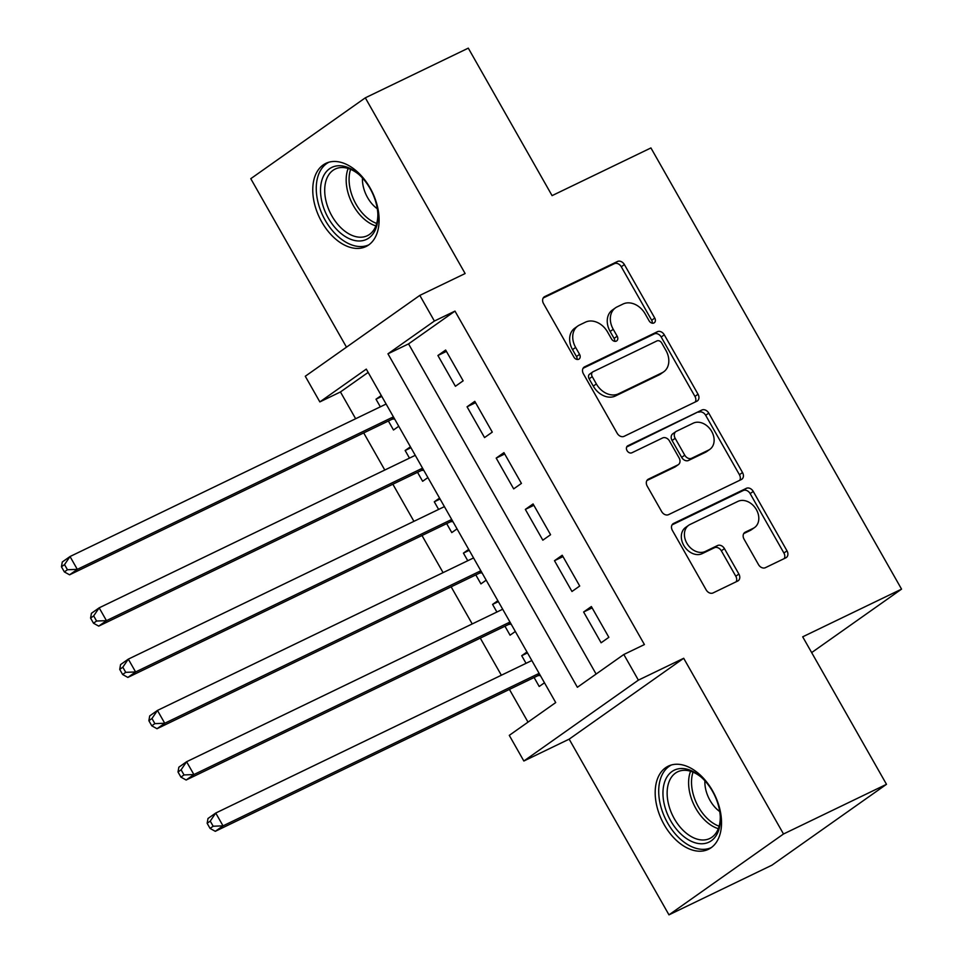<?xml version="1.0" encoding="UTF-8"?>
<svg xmlns="http://www.w3.org/2000/svg" width="963" height="963" viewBox="0 0 963 963"><rect width="100%" height="100%" fill="white"/><g stroke="black" fill="none" stroke-linecap="round" stroke-linejoin="round"><path stroke-width="1.44" d="M653.949 322.966A4.069 3.13 54.8 0 0 654.286 322.761A4.069 3.13 54.8 0 0 654.768 318.079L624.385 264.572A5.814 4.466 54.8 0 0 617.476 261.491L544.697 296.604A5.814 4.466 54.8 0 0 544.203 296.893A5.814 4.466 54.8 0 0 543.517 303.586L573.912 357.092A4.069 3.13 54.8 0 0 578.739 359.247A4.069 3.13 54.8 0 0 579.088 359.043A4.069 3.13 54.8 0 0 579.57 354.36L575.633 347.438A18.598 14.289 54.8 0 1 577.848 326A18.598 14.289 54.8 0 1 579.425 325.073L585.492 322.148A18.598 14.289 54.8 0 1 607.581 332.03L611.517 338.952A4.069 3.13 54.8 0 0 616.344 341.107A4.069 3.13 54.8 0 0 616.693 340.902A4.069 3.13 54.8 0 0 617.175 336.219L613.238 329.298A18.598 14.289 54.8 0 1 615.453 307.859A18.598 14.289 54.8 0 1 617.018 306.932L623.085 304.007A18.598 14.289 54.8 0 1 645.174 313.89L649.11 320.811A4.069 3.13 54.8 0 0 653.949 322.966M652.264 323.183A4.069 3.13 54.8 0 0 651.674 320.258L621.279 266.763A5.814 4.466 54.8 0 0 614.382 263.669L543.18 298.024M577.054 359.464A4.069 3.13 54.8 0 0 576.476 356.539L572.54 349.617L575.633 347.438M614.659 341.323A4.069 3.13 54.8 0 0 614.081 338.398L610.145 331.477L613.238 329.298M712.5 790.683A46.176 29.311 -115.8 0 0 668.298 766.139A46.176 29.311 -115.8 0 0 664.217 824.773A46.176 29.311 -115.8 0 0 708.419 849.318A46.176 29.311 -115.8 0 0 712.5 790.683M370.081 187.905A46.176 29.311 -115.8 0 0 325.867 163.361A46.176 29.311 -115.8 0 0 321.786 221.996A46.176 29.311 -115.8 0 0 365.988 246.54A46.176 29.311 -115.8 0 0 370.081 187.905M758.495 564.595A5.814 4.466 54.8 0 0 765.404 567.676L785.82 557.83A5.814 4.466 54.8 0 0 786.314 557.541A5.814 4.466 54.8 0 0 787 550.848L753.247 491.419A5.814 4.466 54.8 0 0 746.349 488.337L673.57 523.451A5.814 4.466 54.8 0 0 673.077 523.74A5.814 4.466 54.8 0 0 672.391 530.432L706.144 589.85A5.814 4.466 54.8 0 0 713.041 592.943L737.706 581.038A5.814 4.466 54.8 0 0 738.2 580.749A5.814 4.466 54.8 0 0 738.886 574.056L724.441 548.621A5.814 4.466 54.8 0 0 717.543 545.539L705.313 551.438A15.54 11.941 54.8 0 1 687.353 544.035A15.54 11.941 54.8 0 1 688.689 525.268A15.54 11.941 54.8 0 1 690.002 524.498L737.911 501.386A15.54 11.941 54.8 0 1 755.871 508.789A15.54 11.941 54.8 0 1 754.535 527.555A15.54 11.941 54.8 0 1 753.222 528.326L745.23 532.178A5.814 4.466 54.8 0 0 744.748 532.467A5.814 4.466 54.8 0 0 744.05 539.16L758.495 564.595M623.819 654.491L638.385 680.143L523.848 761.011L509.283 735.359L555.711 702.569L366.289 369.118L319.848 401.908L305.283 376.256L419.82 295.388L434.385 321.04L387.957 353.818L577.379 687.281L623.819 654.491L644.416 644.56L454.981 311.109L434.385 321.04M419.82 295.388L465.129 273.54L365.314 97.829L468.295 48.15L552.076 195.633L650.928 147.941L901.561 589.127L802.697 636.82L886.49 784.315L783.509 833.994L683.694 658.283L638.385 680.143M696.851 401.222A5.814 4.466 54.8 0 0 697.344 400.933A5.814 4.466 54.8 0 0 698.043 394.24L664.289 334.823A5.814 4.466 54.8 0 0 657.38 331.729L584.601 366.843A5.814 4.466 54.8 0 0 584.108 367.132A5.814 4.466 54.8 0 0 583.422 373.837L617.175 433.254A5.814 4.466 54.8 0 0 624.084 436.335L696.851 401.222M708.768 413.127L742.521 472.544A5.814 4.466 54.8 0 1 741.823 479.237A5.814 4.466 54.8 0 1 741.341 479.526L668.563 514.639A5.814 4.466 54.8 0 1 661.653 511.558L647.208 486.122A5.814 4.466 54.8 0 1 647.906 479.43A5.814 4.466 54.8 0 1 648.4 479.141L677.904 464.9A5.814 4.466 54.8 0 0 678.397 464.611A5.814 4.466 54.8 0 0 679.096 457.906L669.514 441.042A5.814 4.466 54.8 0 0 662.604 437.96L631.872 452.779A4.069 3.13 54.8 0 1 627.178 450.84A4.069 3.13 54.8 0 1 627.527 445.929A4.069 3.13 54.8 0 1 627.876 445.737L701.858 410.033A5.814 4.466 54.8 0 1 708.768 413.127L705.674 415.306L739.428 474.723L742.521 472.544M886.49 784.315L771.953 865.171L668.972 914.85L783.509 833.994M365.314 97.829L250.777 178.685L346.487 347.161M526.051 663.326L521.717 655.707L527.507 652.914M534.104 677.507L539.208 686.487L544.468 682.779M496.908 612.035L492.575 604.415L498.365 601.622M504.961 626.215L510.065 635.195L515.325 631.475M467.765 560.731L463.432 553.111L469.222 550.318M475.818 574.911L480.922 583.891L486.183 580.171M438.622 509.427L434.289 501.807L440.079 499.015M446.676 523.607L451.779 532.587L457.04 528.88M409.48 458.123L405.146 450.503L410.936 447.711M417.533 472.315L422.637 481.283L427.897 477.576M463.143 380.818L445.652 350.038L437.912 355.503L455.403 386.283L463.143 380.818M492.286 432.122L474.795 401.342L467.055 406.795L484.545 437.575L492.286 432.122M521.428 483.414L503.938 452.634L496.198 458.099L513.688 488.879L521.428 483.414M550.571 534.718L533.081 503.938L525.341 509.403L542.831 540.183L550.571 534.718M579.714 586.022L562.223 555.242L554.483 560.707L571.974 591.487L579.714 586.022M454.981 311.109L408.553 343.887L596.109 674.052M583.626 611.999L601.117 642.778L608.857 637.313L591.366 606.534L583.626 611.999L592.137 607.894M368.155 372.404L340.445 391.965L355.648 418.736M363.713 432.917L384.791 470.028M392.856 484.22L413.934 521.332M421.999 535.512L443.076 572.636M451.141 586.816L472.219 623.94M480.284 638.12L501.362 675.232M509.427 689.424L528.013 722.13M381.264 395.492L376.003 399.212L380.337 406.831M388.39 421.012L393.494 429.992L398.754 426.272M405.146 450.503L410.407 446.796M434.289 501.807L439.549 498.088M463.432 553.111L468.692 549.392M492.575 604.415L497.835 600.695M521.717 655.707L526.978 651.999M811.665 652.589L901.561 589.127M683.694 658.283L569.157 739.151L668.972 914.85M569.157 739.151L523.848 761.011M340.445 391.965L319.848 401.908M408.553 343.887L387.957 353.818M376.003 399.212L381.793 396.419M437.912 355.503L446.423 351.399M467.055 406.795L475.566 402.69M496.198 458.099L504.708 453.994M525.341 509.403L533.851 505.298M554.483 560.707L562.994 556.602M615.453 307.859L612.36 310.05A18.598 14.289 54.8 0 0 610.145 331.477M577.848 326L574.755 328.19A18.598 14.289 54.8 0 0 572.54 349.617M695.274 401.98A5.814 4.466 54.8 0 0 694.949 396.419L661.184 337.002A5.814 4.466 54.8 0 0 654.286 333.92L583.084 368.275M661.774 343.093A4.069 3.13 54.8 0 0 656.935 340.926L593.052 371.754A4.069 3.13 54.8 0 0 592.714 371.947A4.069 3.13 54.8 0 0 592.233 376.641L596.374 383.936A18.598 14.289 54.8 0 0 618.463 393.819L662.135 372.741A18.598 14.289 54.8 0 0 663.7 371.826A18.598 14.289 54.8 0 0 665.915 350.388L661.774 343.093M589.958 373.933A4.069 3.13 54.8 0 0 589.621 374.138A4.069 3.13 54.8 0 0 589.127 378.82L592.233 376.641M663.7 371.826L660.606 374.005A18.598 14.289 54.8 0 1 659.041 374.932L615.369 395.998A18.598 14.289 54.8 0 1 593.28 386.127L589.127 378.82M739.765 480.284A5.814 4.466 54.8 0 0 739.428 474.723M646.871 480.561L674.81 467.079A5.814 4.466 54.8 0 0 675.304 466.79L678.397 464.611M626.672 447.001L701.858 410.033M708.539 450.118A15.54 11.941 54.8 0 0 709.851 449.348A15.54 11.941 54.8 0 0 711.188 430.581A15.54 11.941 54.8 0 0 693.228 423.178L676.351 431.328A5.814 4.466 54.8 0 0 675.857 431.617A5.814 4.466 54.8 0 0 675.171 438.309L684.753 455.186A5.814 4.466 54.8 0 0 691.651 458.268L708.539 450.118L705.446 452.309A15.54 11.941 54.8 0 0 706.758 451.539L709.851 449.348M675.857 431.617L672.764 433.795A5.814 4.466 54.8 0 0 672.078 440.5L675.171 438.309M705.446 452.309L688.557 460.446A5.814 4.466 54.8 0 1 681.66 457.365L672.078 440.5M705.674 415.306A5.814 4.466 54.8 0 0 698.765 412.224M754.535 527.555L751.441 529.734A15.54 11.941 54.8 0 1 750.129 530.517L743.713 533.598M688.689 525.268L685.596 527.459A15.54 11.941 54.8 0 0 684.26 546.226A15.54 11.941 54.8 0 0 702.208 553.629L705.313 551.438M736.129 581.796A5.814 4.466 54.8 0 0 735.792 576.235L721.347 550.812A5.814 4.466 54.8 0 0 714.45 547.73L702.208 553.629M784.243 558.588A5.814 4.466 54.8 0 0 783.906 553.027L750.153 493.61A5.814 4.466 54.8 0 0 743.243 490.528L672.054 524.871M386.115 404.039L70.022 556.53L77.317 569.362L69.577 574.815L391.688 419.423A5.922 4.55 -125.2 0 1 393.434 419.049L394.661 419.061M67.446 569.735L64.533 564.607L61.439 566.786L64.352 571.914L67.446 569.735L77.317 569.362L393.41 416.859M61.439 566.786L62.282 561.995L70.022 556.53L64.533 564.607M69.577 574.815L64.352 571.914M328.335 218.107A39.952 25.375 64.2 0 1 324.988 173.472A39.952 25.375 64.2 0 1 358.116 173.797A39.952 25.375 64.2 0 1 370.117 188.604A39.952 25.375 64.2 0 1 377.893 214.809A39.952 25.375 64.2 0 1 360.391 240.955A39.952 25.375 64.2 0 1 328.335 218.107M358.826 174.411A37.003 23.485 -115.8 0 0 335.208 169.043A37.003 23.485 -115.8 0 0 331.934 216.025A37.003 23.485 -115.8 0 0 367.36 235.694A37.003 23.485 -115.8 0 0 377.857 213.858M362.461 178.011A26.338 16.72 -115.8 0 0 367.577 197.584A26.338 16.72 -115.8 0 0 377.303 208.778M328.997 162.181A45.875 29.131 -115.8 0 0 325.229 220.298A45.875 29.131 -115.8 0 0 368.865 244.819M664.169 783.533A39.952 25.375 64.2 0 1 700.534 776.575A39.952 25.375 64.2 0 1 720.324 817.587A39.952 25.375 64.2 0 1 719.132 828.758A39.952 25.375 64.2 0 1 683.393 836.233A39.952 25.375 64.2 0 1 664.169 783.533M701.245 777.201A37.003 23.485 -115.8 0 0 677.639 771.82A37.003 23.485 -115.8 0 0 668.262 784.207A37.003 23.485 -115.8 0 0 678.566 825.159A37.003 23.485 -115.8 0 0 709.791 838.472A37.003 23.485 -115.8 0 0 719.156 826.085A37.003 23.485 -115.8 0 0 720.276 816.648M671.428 764.971A45.875 29.131 -115.8 0 0 660.1 780.174A45.875 29.131 -115.8 0 0 672.716 830.756A45.875 29.131 -115.8 0 0 711.284 847.596M704.892 780.8A26.338 16.72 -115.8 0 0 719.734 811.556M415.258 455.33L99.165 607.834L106.46 620.654L98.72 626.119L420.831 470.726A5.922 4.55 -125.2 0 1 422.576 470.353L423.804 470.365M96.589 621.027L93.676 615.899L90.582 618.09L93.495 623.217L96.589 621.027L106.46 620.654L422.552 468.162M90.582 618.09L91.425 613.299L99.165 607.834L93.676 615.899M98.72 626.119L93.495 623.217M444.4 506.634L128.308 659.137L135.602 671.957L127.862 677.422L449.974 522.018A5.922 4.55 -125.2 0 1 451.719 521.645L452.947 521.669M125.732 672.33L122.819 667.203L119.725 669.393L122.638 674.521L125.732 672.33L135.602 671.957L451.695 519.466M119.725 669.393L120.568 664.59L128.308 659.137L122.819 667.203M127.862 677.422L122.638 674.521M473.543 557.938L157.451 710.429L164.745 723.261L157.005 728.726L479.117 573.322A5.922 4.55 -125.2 0 1 480.862 572.949L482.09 572.973M154.874 723.634L151.961 718.506L148.868 720.685L151.781 725.813L154.874 723.634L164.745 723.261L480.838 570.758M148.868 720.685L149.71 715.894L157.451 710.429L151.961 718.506M157.005 728.726L151.781 725.813M502.686 609.242L186.593 761.733L193.888 774.553L186.148 780.018L508.259 624.626A5.922 4.55 -125.2 0 1 510.005 624.253L511.233 624.265M184.017 774.938L181.104 769.798L178.011 771.989L180.924 777.117L184.017 774.938L193.888 774.553L509.981 622.062M178.011 771.989L178.853 767.198L186.593 761.733L181.104 769.798M186.148 780.018L180.924 777.117M531.829 660.534L215.736 813.037L223.031 825.857L215.291 831.322L537.402 675.918A5.922 4.55 -125.2 0 1 539.148 675.557L540.375 675.569M213.16 826.23L210.247 821.102L207.153 823.293L210.066 828.421L213.16 826.23L223.031 825.857L539.124 673.366M207.153 823.293L207.996 818.502L215.736 813.037L210.247 821.102M215.291 831.322L210.066 828.421M651.674 320.258L654.768 318.079M576.476 356.539L579.57 354.36M614.081 338.398L617.175 336.219M543.77 297.254L544.697 296.604M614.382 263.669L617.476 261.491M621.279 266.763L624.385 264.572M583.674 367.505L584.601 366.843M654.286 333.92L657.38 331.729M661.184 337.002L664.289 334.823M694.949 396.419L698.043 394.24M593.28 386.127L596.374 383.936M615.369 395.998L618.463 393.819M659.041 374.932L662.135 372.741M647.473 479.791L648.4 479.141M674.81 467.079L677.904 464.9M627.226 446.194L627.876 445.737M681.66 457.365L684.753 455.186M688.557 460.446L691.651 458.268M744.303 532.828L745.23 532.178M750.129 530.517L753.222 528.326M714.45 547.73L717.543 545.539M721.347 550.812L724.441 548.621M735.792 576.235L738.886 574.056M672.643 524.101L673.57 523.451M743.243 490.528L746.349 488.337M750.153 493.61L753.247 491.419M783.906 553.027L787 550.848M391.688 419.423L393.951 417.822M393.434 419.049L394.3 418.436M375.871 225.908A37.003 23.485 64.2 0 1 353.397 205.673A37.003 23.485 64.2 0 1 348.161 168.477M350.604 169.356A35.787 22.715 -115.8 0 0 356.069 204.24A35.787 22.715 -115.8 0 0 376.689 223.44M718.302 828.686A37.003 23.485 64.2 0 1 689.725 773.855A37.003 23.485 64.2 0 1 690.591 771.255M693.035 772.145A35.787 22.715 -115.8 0 0 692.602 773.554A35.787 22.715 -115.8 0 0 719.12 826.218M420.831 470.726L423.094 469.125M422.576 470.353L423.443 469.739M449.974 522.018L452.237 520.417M451.719 521.645L452.586 521.043M479.117 573.322L481.38 571.721M480.862 572.949L481.729 572.335M508.259 624.626L510.522 623.025M510.005 624.253L510.872 623.639M537.402 675.918L539.665 674.329M539.148 675.557L540.014 674.943M589.621 374.138L592.714 371.947"/></g></svg>
